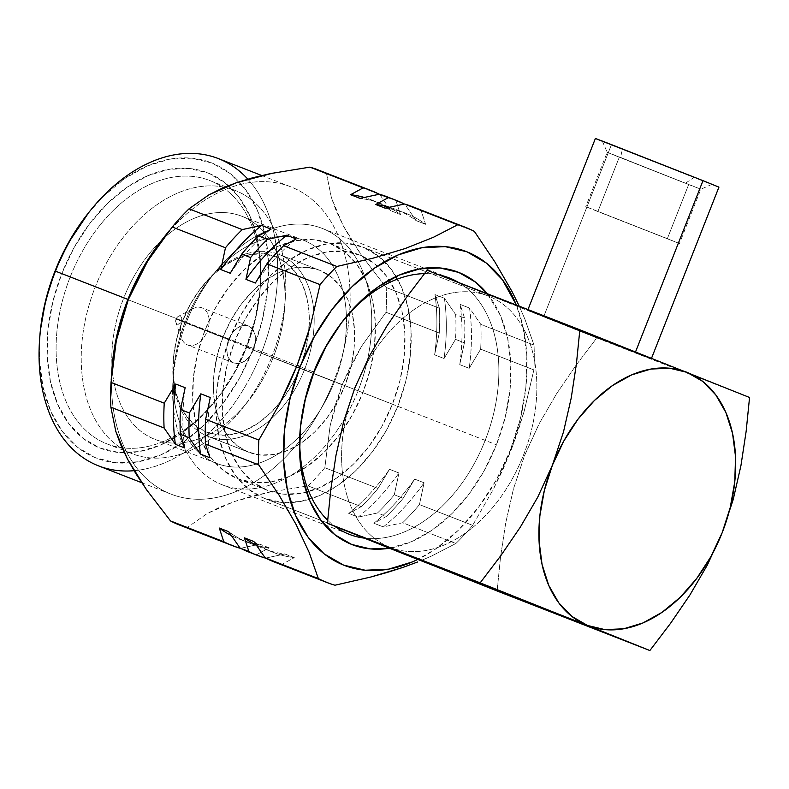 <?xml version="1.0" encoding="UTF-8"?>
<svg xmlns="http://www.w3.org/2000/svg" width="789" height="789" viewBox="0 0 789 789"><rect width="100%" height="100%" fill="white"/><g stroke="black" fill="none" stroke-linecap="round" stroke-linejoin="round"><path stroke-width="0.59" stroke-dasharray="3.94 2.96" d="M300.037 431.593A137.602 92.431 -68.7 0 1 313.46 371.895L123.735 298.025A119.721 80.419 -68.7 0 1 162.406 239.531A119.721 80.419 111.3 0 0 123.735 298.025L185.149 321.971A119.721 80.419 -68.7 0 1 303.331 240.221A119.721 80.419 -68.7 0 1 334.546 381.56L271.692 357.18A141.349 94.946 111.3 0 0 285.362 297.739A141.349 94.946 111.3 0 0 214.786 185.977A141.349 94.946 111.3 0 0 95.311 286.821L123.735 298.025A119.721 80.419 111.3 0 0 112.156 368.502A119.721 80.419 111.3 0 0 154.95 439.365A119.721 80.419 111.3 0 0 273.122 357.614A119.721 80.419 111.3 0 0 241.917 216.285A119.721 80.419 111.3 0 0 162.416 239.521A119.721 80.419 -68.7 0 1 284.701 307.276A119.721 80.419 -68.7 0 1 273.122 357.614L334.546 381.56A119.721 80.419 111.3 0 0 318.657 249.304A119.721 80.419 111.3 0 0 210.249 278.251A119.721 80.419 111.3 0 0 185.149 321.971L186.342 322.336A137.602 92.431 -68.7 0 1 215.18 272.077A137.602 92.431 -68.7 0 1 339.783 238.811A137.602 92.431 -68.7 0 1 358.048 390.821L334.546 381.56L358.048 390.821A137.602 92.431 111.3 0 0 322.168 228.376A137.602 92.431 111.3 0 0 186.342 322.336L313.46 371.895A137.602 92.431 -68.7 0 1 343.471 320.196A137.602 92.431 111.3 0 0 342.308 321.636A137.602 92.431 111.3 0 0 313.46 371.895L314.032 372.073L313.46 371.895A137.602 92.431 111.3 0 0 300.155 429.758A137.602 92.431 111.3 0 0 300.037 431.613M485.166 440.38L358.048 390.821L485.166 440.38A137.602 92.431 111.3 0 0 458.784 282.6A137.602 92.431 -68.7 0 1 485.166 440.38L496.429 444.818L485.166 440.38A137.602 92.431 -68.7 0 1 364.084 538.108A137.602 92.431 111.3 0 0 485.166 440.38M424.423 273.625A137.602 92.431 -68.7 0 1 439.157 274.947A137.602 92.431 111.3 0 0 424.423 273.625M487.267 293.695A146.172 98.181 -68.7 0 1 496.429 444.818L505.128 417.588L509.99 390.003L510.818 363.137L507.593 337.998L500.433 315.58L487.267 293.695M98.477 465.845A164.911 110.776 111.3 0 0 261.258 353.245L333.698 381.481A164.911 110.776 -68.7 0 1 170.907 494.092A164.911 110.776 -68.7 0 1 111.693 373.473A164.911 110.776 111.3 0 0 196.027 499.21A164.911 110.776 111.3 0 0 333.698 381.481L342.14 384.815L335.167 405.23L330.108 425.922L324.831 467.709A190.603 128.035 -68.7 0 1 308.045 485.876L268.95 492.267L250.971 496.488L234.333 501.538L219.707 507.258L207.112 513.56L187.171 527.585L240.389 548.335L259.729 544.163A182.042 122.285 -68.7 0 1 231.345 535.573A182.042 122.285 111.3 0 0 239.047 539.045A182.042 122.285 111.3 0 0 259.729 544.163L269.157 547.842A182.042 122.285 -68.7 0 1 248.476 542.724A182.042 122.285 -68.7 0 1 228.741 531.717A182.042 122.285 111.3 0 0 269.157 547.842L256.652 554.667A190.603 128.035 -68.7 0 1 253.269 553.641M39.726 337.682A158.481 106.456 111.3 0 0 118.863 462.985A158.481 106.456 111.3 0 0 252.815 349.921L261.258 353.245A164.911 110.776 -68.7 0 1 134.051 470.698M70.182 277.028A141.349 94.946 -68.7 0 1 189.656 176.184A141.349 94.946 -68.7 0 1 260.232 287.946A141.349 94.946 -68.7 0 1 246.562 347.387L246.138 347.249A147.77 99.266 111.3 0 0 260.429 285.115A147.77 99.266 111.3 0 0 186.638 168.274A147.77 99.266 111.3 0 0 61.739 273.704L95.311 286.821A141.349 94.946 -68.7 0 1 234.846 190.307A141.349 94.946 -68.7 0 1 271.692 357.18L246.562 347.387A141.349 94.946 111.3 0 0 209.716 180.513A141.349 94.946 111.3 0 0 70.182 277.028A141.349 94.946 111.3 0 0 107.028 443.901A141.349 94.946 111.3 0 0 246.562 347.387L271.692 357.18A141.349 94.946 -68.7 0 1 132.157 453.695A141.349 94.946 -68.7 0 1 95.311 286.821L61.739 273.704A147.77 99.266 111.3 0 0 81.356 436.958A147.77 99.266 111.3 0 0 215.16 401.226A147.77 99.266 111.3 0 0 246.138 347.249L246.562 347.387A141.349 94.946 -68.7 0 1 216.936 399.007A141.349 94.946 -68.7 0 1 88.94 433.181A141.349 94.946 -68.7 0 1 70.182 277.028M179.31 524.951A190.603 128.035 111.3 0 0 187.171 527.585L207.112 513.56L234.333 501.538L268.95 492.267L308.045 485.876L361.263 506.617L348.748 513.452L358.186 517.12L377.527 512.958L386.393 516.42L373.878 523.245L383.316 526.924L402.656 522.762L455.864 543.503L402.656 522.762A190.603 128.035 111.3 0 0 419.432 504.595A190.603 128.035 -68.7 0 1 402.656 522.762L383.316 526.924A182.042 122.285 111.3 0 0 424.087 482.779A182.042 122.285 -68.7 0 1 383.316 526.924L373.878 523.245A182.042 122.285 111.3 0 0 414.649 479.101A182.042 122.285 -68.7 0 1 373.878 523.245L386.393 516.42A190.603 128.035 111.3 0 0 403.169 498.253A190.603 128.035 -68.7 0 1 386.393 516.42L377.527 512.958A190.603 128.035 111.3 0 0 394.303 494.792A190.603 128.035 -68.7 0 1 377.527 512.958L358.186 517.12A182.042 122.285 111.3 0 0 398.958 472.986A182.042 122.285 -68.7 0 1 358.186 517.12L348.748 513.452A182.042 122.285 111.3 0 0 389.519 469.307A182.042 122.285 -68.7 0 1 348.748 513.452L361.263 506.617A190.603 128.035 111.3 0 0 378.039 488.45A190.603 128.035 -68.7 0 1 361.263 506.617L308.045 485.876A190.603 128.035 111.3 0 0 324.831 467.709L378.039 488.45L389.519 469.307L398.958 472.986L394.303 494.792L403.169 498.253L414.649 479.101L424.087 482.779L419.432 504.595L472.65 525.336A190.603 128.035 -68.7 0 1 455.864 543.503L431.455 556.087L420.754 560.713L431.455 556.087L455.864 543.503A190.603 128.035 111.3 0 0 472.65 525.336L493.411 489.141L502.682 470.076L510.937 450.618L510.266 450.341A168.353 113.083 -68.7 0 1 417.677 559.49L435.873 548.828L458.291 530.297L478.657 507.09L496.212 480.097L510.266 450.341L510.937 450.618L518.136 430.843L524.3 410.773L533.867 369.913L480.659 349.162L469.179 368.315L459.74 364.636L464.396 342.83L455.529 339.369L444.049 358.522L434.611 354.843L439.266 333.027L386.048 312.286L361.411 346.479L350.997 365.06L342.14 384.815L333.698 381.481A164.911 110.776 111.3 0 0 313.085 200.386A164.911 110.776 111.3 0 0 165.384 235.625A164.911 110.776 -68.7 0 1 290.697 186.796A164.911 110.776 -68.7 0 1 333.698 381.481L252.815 349.921L239.59 377.921L223.06 403.347L203.887 425.192L182.782 442.629L160.581 454.997L138.114 461.802L116.259 462.788L95.854 457.926L77.677 447.402L62.43 431.613L50.703 411.168L42.941 386.857L39.45 359.606L39.687 338.244M170.532 520.947L147.987 491.803M111.959 368.749A164.911 110.776 111.3 0 0 111.693 373.453M325.354 173.156A190.603 128.035 -68.7 0 1 326.547 173.767L331.41 197.694L336.262 211.018L343.057 225.417L351.647 240.398L361.845 255.794L386.196 287.482A190.603 128.035 -68.7 0 1 386.048 312.286A190.603 128.035 111.3 0 0 386.196 287.482L439.414 308.233A190.603 128.035 -68.7 0 1 439.266 333.027A190.603 128.035 111.3 0 0 439.414 308.233L434.966 294.573A182.042 122.285 -68.7 0 1 434.611 354.843A182.042 122.285 111.3 0 0 434.966 294.573L444.394 298.252A182.042 122.285 -68.7 0 1 444.049 358.522A182.042 122.285 111.3 0 0 444.394 298.252L455.667 314.564A190.603 128.035 -68.7 0 1 455.529 339.369A190.603 128.035 111.3 0 0 455.667 314.564L464.543 318.026A190.603 128.035 -68.7 0 1 464.396 342.83A190.603 128.035 111.3 0 0 464.543 318.026L460.095 304.376A182.042 122.285 -68.7 0 1 459.74 364.636A182.042 122.285 111.3 0 0 460.095 304.376L469.524 308.055A182.042 122.285 -68.7 0 1 469.179 368.315A182.042 122.285 111.3 0 0 469.524 308.055L480.797 324.368A190.603 128.035 -68.7 0 1 480.659 349.162A190.603 128.035 111.3 0 0 480.797 324.368L534.015 345.109A190.603 128.035 -68.7 0 1 533.867 369.913A190.603 128.035 111.3 0 0 534.015 345.109L524.892 319.16L518.955 305.55M273.142 173.047L309.909 167.13M165.365 235.645A164.911 110.776 111.3 0 0 162.475 239.175M391.64 198.71A190.603 128.035 -68.7 0 1 396.019 200.85L400.467 214.509A182.042 122.285 111.3 0 0 360.04 198.384A182.042 122.285 -68.7 0 1 380.722 203.503A182.042 122.285 -68.7 0 1 400.467 214.509L391.028 210.831A182.042 122.285 111.3 0 0 371.294 199.824A182.042 122.285 111.3 0 0 364.222 197.437A182.042 122.285 -68.7 0 1 391.028 210.831L379.756 194.518A190.603 128.035 111.3 0 0 379.243 194.242A190.603 128.035 -68.7 0 1 379.756 194.518L326.547 173.767A190.603 128.035 111.3 0 0 317.77 169.773M184.804 447.974A182.042 122.285 -68.7 0 1 185.159 387.705A182.042 122.285 111.3 0 0 184.804 447.974M230.25 273.241A182.042 122.285 -68.7 0 1 271.022 229.096A182.042 122.285 111.3 0 0 230.25 273.241M419.955 210.032A190.603 128.035 -68.7 0 1 421.148 210.653L425.596 224.303A182.042 122.285 111.3 0 0 385.17 208.178A182.042 122.285 -68.7 0 1 405.852 213.306A182.042 122.285 -68.7 0 1 425.596 224.303L416.158 220.624A182.042 122.285 111.3 0 0 396.423 209.627A182.042 122.285 111.3 0 0 389.352 207.231A182.042 122.285 -68.7 0 1 416.158 220.624L404.885 204.312A190.603 128.035 111.3 0 0 404.372 204.045A190.603 128.035 -68.7 0 1 404.885 204.312L396.019 200.85A190.603 128.035 111.3 0 0 387.251 196.855M248.782 552.034A190.603 128.035 111.3 0 0 256.652 554.667L265.518 558.129L284.859 553.967A182.042 122.285 -68.7 0 1 256.474 545.367A182.042 122.285 111.3 0 0 264.177 548.838A182.042 122.285 111.3 0 0 284.859 553.967L294.287 557.636A182.042 122.285 -68.7 0 1 273.605 552.517A182.042 122.285 -68.7 0 1 253.871 541.52A182.042 122.285 111.3 0 0 294.287 557.636L281.781 564.47L334.99 585.211L281.781 564.47A190.603 128.035 111.3 0 1 273.911 561.827M209.933 457.768A182.042 122.285 -68.7 0 1 210.288 397.508A182.042 122.285 111.3 0 0 209.933 457.768M255.38 283.034A182.042 122.285 -68.7 0 1 296.151 238.899A182.042 122.285 111.3 0 0 255.38 283.034M519.241 306.162L524.892 319.16L534.015 345.109L480.797 324.368L469.524 308.055L460.095 304.376L464.543 318.026L455.667 314.564L444.394 298.252L434.966 294.573L439.414 308.233L386.196 287.482L361.845 255.794L343.057 225.417L331.41 197.694L326.547 173.767L379.756 194.518L391.028 210.831L400.467 214.509L396.019 200.85L404.885 204.312L416.158 220.624L425.596 224.303L421.148 210.653L474.367 231.394L421.148 210.653A190.603 128.035 111.3 0 0 412.381 206.649M516.371 305.047A168.353 113.083 -68.7 0 1 510.266 450.341L520.286 418.979L525.888 387.212L526.845 356.253L523.127 327.307L516.371 305.047M88.575 212.783L103.99 195.761L125.086 178.324L147.296 165.966L169.763 159.151L191.609 158.165L212.024 163.027L230.191 173.55L245.438 189.34L257.165 209.785L264.926 234.096L268.428 261.346L267.52 290.49L262.254 320.393L252.815 349.921A158.481 106.456 111.3 0 0 231.779 174.833A158.481 106.456 111.3 0 0 88.279 213.148M246.138 347.249L254.936 319.723L259.847 291.841L260.686 264.67L257.431 239.264L250.192 216.59L239.254 197.526L225.043 182.801L208.099 172.988L189.064 168.452L168.688 169.379L147.74 175.73L127.039 187.249L107.363 203.513L89.482 223.889L74.077 247.588L61.739 273.704L52.942 301.23L48.03 329.112L47.182 356.283L50.447 381.689L57.686 404.363L68.613 423.427L82.835 438.151L99.779 447.965L118.804 452.501L139.18 451.574L160.128 445.223L180.839 433.703L200.514 417.44L218.395 397.064L233.8 373.365L246.138 347.249M247.805 179.133A164.911 110.776 -68.7 0 1 261.258 353.245A164.911 110.776 111.3 0 0 218.267 158.559M389.371 548.217L411.355 541.727L431.839 530.326L451.298 514.241L468.982 494.092L484.219 470.648L496.429 444.818A146.172 98.181 -68.7 0 1 389.371 548.217M327.662 520.247A137.602 92.431 111.3 0 0 334.763 526.293A137.602 92.431 -68.7 0 1 327.662 520.247M186.342 322.336A137.602 92.431 111.3 0 0 222.212 484.781A137.602 92.431 111.3 0 0 358.048 390.821A137.602 92.431 -68.7 0 1 241.74 488.993A137.602 92.431 -68.7 0 1 173.028 380.199A137.602 92.431 -68.7 0 1 186.342 322.336M185.149 321.971A119.721 80.419 111.3 0 0 173.57 372.319A119.721 80.419 111.3 0 0 233.357 466.97A119.721 80.419 111.3 0 0 334.546 381.56A119.721 80.419 -68.7 0 1 216.364 463.311A119.721 80.419 -68.7 0 1 185.149 321.971M123.735 298.025L95.311 286.821A141.349 94.946 111.3 0 0 114.07 442.984A141.349 94.946 111.3 0 0 242.065 408.81A141.349 94.946 111.3 0 0 271.692 357.18L273.122 357.614A119.721 80.419 -68.7 0 1 248.032 401.345A119.721 80.419 -68.7 0 1 112.156 368.512A119.721 80.419 -68.7 0 1 123.735 298.025M187.171 527.585L240.389 548.335L259.729 544.163L269.157 547.842L256.652 554.667L265.518 558.129L284.859 553.967L294.287 557.636L281.781 564.47M324.831 467.709L330.108 425.922L342.14 384.815L361.411 346.479L386.048 312.286L439.266 333.027L434.611 354.843L444.049 358.522L455.529 339.369L464.396 342.83L459.74 364.636L469.179 368.315L480.659 349.162L533.867 369.913L524.3 410.773L510.937 450.618L493.411 489.141L472.65 525.336L419.432 504.595L424.087 482.779L414.649 479.101L403.169 498.253L394.303 494.792L398.958 472.986L389.519 469.307L378.039 488.45L324.831 467.709M362.851 392.636L392.419 404.155A126.358 84.877 -68.7 0 1 267.688 490.442A126.358 84.877 -68.7 0 1 234.747 341.272L205.179 329.743A126.358 84.877 111.3 0 0 238.12 478.913A126.358 84.877 111.3 0 0 362.851 392.636A126.358 84.877 111.3 0 0 329.91 243.466A126.358 84.877 111.3 0 0 205.179 329.743L234.747 341.272L227.222 364.814L223.021 388.652L222.301 411.888L225.092 433.615L231.276 452.994L240.625 469.297L252.776 481.882L267.274 490.275L283.537 494.151L300.964 493.362L318.874 487.937L336.578 478.085L353.403 464.179L368.7 446.761L381.866 426.494L392.419 404.155L399.944 380.623L404.136 356.776L404.865 333.55L402.074 311.823L395.891 292.433L386.531 276.13L374.38 263.546L359.892 255.153L343.619 251.277L326.192 252.066L308.282 257.49L290.579 267.353L273.753 281.249L258.467 298.676L245.29 318.934L234.747 341.272A126.358 84.877 -68.7 0 1 359.478 254.985A126.358 84.877 -68.7 0 1 392.419 404.155L362.851 392.636L370.376 369.094L374.578 345.247L375.298 322.02L372.507 300.293L366.323 280.904L356.973 264.611L344.823 252.016L330.325 243.623L314.061 239.748L296.634 240.537L278.724 245.971L261.021 255.823L244.195 269.73L228.899 287.147L215.732 307.414L205.179 329.743L197.654 353.285L193.463 377.132L192.733 400.358L195.524 422.085L201.708 441.475L211.067 457.768L223.218 470.362L237.706 478.755L253.979 482.631L271.406 481.842L289.316 476.408L307.02 466.555L323.845 452.649L339.132 435.232L352.308 414.965L362.851 392.636M279.306 254.531L319.811 270.321A97.658 65.595 -68.7 0 1 345.04 385.259A97.658 65.595 -68.7 0 1 248.545 452.176A97.658 65.595 -68.7 0 1 248.229 452.048L207.724 436.258A97.658 65.595 111.3 0 0 208.04 436.386A97.658 65.595 111.3 0 0 304.544 369.469A97.658 65.595 111.3 0 0 279.306 254.531A97.658 65.595 -68.7 0 1 304.446 369.706A97.658 65.595 -68.7 0 1 207.724 436.258L206.61 432.155A94.236 63.298 111.3 0 0 299.948 367.93A94.236 63.298 111.3 0 0 275.686 256.8L279.306 254.531L275.686 256.8L263.556 253.91L250.557 254.502L237.203 258.545L223.997 265.903L211.452 276.268L200.051 289.257L190.218 304.376L182.358 321.024L176.746 338.58L173.61 356.362L173.077 373.69L175.158 389.894L179.774 404.353L186.746 416.503L195.81 425.892L206.61 432.155L218.75 435.045L231.739 434.453L245.103 430.409L258.299 423.052L270.844 412.686L282.255 399.698L292.078 384.578L299.948 367.93L305.55 350.375L308.686 332.593L309.219 315.265L307.148 299.061L302.532 284.602L295.559 272.452L286.496 263.062L275.686 256.8A94.236 63.298 111.3 0 0 202.112 286.604A94.236 63.298 111.3 0 0 173.245 360.652A94.236 63.298 111.3 0 0 206.61 432.155L207.724 436.258A97.658 65.595 -68.7 0 1 173.136 362.161A97.658 65.595 -68.7 0 1 203.049 285.421A97.658 65.595 -68.7 0 1 279.306 254.531A97.658 65.595 111.3 0 0 278.99 254.413A97.658 65.595 111.3 0 0 182.486 321.33A97.658 65.595 111.3 0 0 207.724 436.258L248.229 452.048A97.658 65.595 -68.7 0 1 222.991 337.12A97.658 65.595 -68.7 0 1 319.486 270.203A97.658 65.595 -68.7 0 1 319.811 270.321L279.306 254.531M228.721 339.517L182.338 321.439A19.922 13.383 111.3 0 0 187.535 344.951A19.922 13.383 111.3 0 0 207.191 331.35L253.575 349.438A19.922 13.383 -68.7 0 1 233.919 363.039A19.922 13.383 -68.7 0 1 228.721 339.517A19.922 13.383 -68.7 0 1 248.387 325.916A19.922 13.383 -68.7 0 1 253.575 349.438L207.191 331.35A19.922 13.383 -68.7 0 1 193.729 345.207A19.922 13.383 -68.7 0 1 181.421 338.106A19.922 13.383 -68.7 0 1 182.338 321.439L176.095 319.091A4.28 2.88 111.3 0 0 175.898 322.681A4.28 2.88 111.3 0 0 178.551 324.2A4.28 2.88 111.3 0 0 181.44 321.222L207.191 331.35L181.44 321.222L181.766 318.095L180.336 316.172L177.989 316.586L176.904 317.651L175.769 322.218L177.2 324.141L178.344 324.249L181.44 321.222A4.28 2.88 111.3 0 0 181.352 317.04A4.28 2.88 111.3 0 0 178.363 316.359A4.28 2.88 111.3 0 0 176.095 319.091L182.338 321.439A19.922 13.383 -68.7 0 1 192.871 308.746A19.922 13.383 -68.7 0 1 206.777 311.911A19.922 13.383 -68.7 0 1 207.191 331.35A19.922 13.383 111.3 0 0 202.004 307.838A19.922 13.383 111.3 0 0 182.338 321.439L228.721 339.517L232.459 332.81L237.528 327.869L243.14 325.462L248.446 325.946L252.648 329.25L255.103 334.881L255.429 341.962L253.575 349.438L249.837 356.145L244.777 361.086L239.166 363.492L233.85 363.009L229.648 359.705L227.202 354.074L226.877 346.992L228.721 339.517M363.029 247.184L488.677 296.161A134.929 90.627 -68.7 0 1 523.541 454.947A134.929 90.627 -68.7 0 1 390.22 547.408A134.929 90.627 -68.7 0 1 389.776 547.231L264.128 498.253A134.929 90.627 111.3 0 0 264.571 498.421A134.929 90.627 111.3 0 0 397.893 405.96A134.929 90.627 111.3 0 0 363.029 247.184A134.929 90.627 111.3 0 0 362.585 247.006A134.929 90.627 111.3 0 0 229.264 339.467A134.929 90.627 111.3 0 0 264.128 498.253L389.776 547.231A134.929 90.627 111.3 0 0 523.413 455.273A134.929 90.627 111.3 0 0 488.677 296.161L489.496 295.333L596.79 337.929L576.118 365.149L556.6 393.711L539.143 423.752L524.577 455.519L513.432 488.993L505.719 522.88L500.542 556.965L497.109 590.991L500.542 556.965L505.719 522.88L513.432 488.993L524.577 455.519L539.143 423.752L556.6 393.711L576.118 365.149L596.79 337.929L749.55 397.478L596.79 337.929L427.096 270.242L489.496 295.333L488.677 296.161A134.929 90.627 111.3 0 0 355.04 388.119A134.929 90.627 111.3 0 0 389.776 547.231L389.815 548.394L389.776 547.231A134.929 90.627 -68.7 0 1 354.912 388.454A134.929 90.627 -68.7 0 1 488.233 295.993A134.929 90.627 -68.7 0 1 488.677 296.161L363.029 247.184L378.503 256.139L391.482 269.582L401.463 286.989L408.071 307.69L411.049 330.887L410.28 355.701L405.793 381.156L397.764 406.296L386.502 430.133L372.438 451.772L356.105 470.372L338.146 485.225L319.239 495.748L300.116 501.548L281.505 502.386L264.128 498.253L248.663 489.288L235.684 475.846L225.693 458.439L219.086 437.737L216.117 414.541L216.886 389.736L221.364 364.271L229.402 339.142L240.665 315.294L254.729 293.656L271.061 275.055L289.021 260.202L307.927 249.679L327.05 243.89L345.661 243.042L363.029 247.184M596.05 138.756L611.347 144.929L543.759 316.488L611.347 144.929L718.937 187.121M635.411 352.219L529.685 310.688L631.013 350.878L651.28 358.67L635.549 351.874L651.359 358.689L651.536 358.216M685.424 183.285L607.205 152.316L622.629 158.234L620.42 148.135L602.372 141.201L693.916 177.446L685.424 183.285L700.849 189.202L607.205 152.316L619.286 157.218L597.884 211.551L585.803 206.649L667.366 238.633L688.767 184.301L667.366 238.633L679.398 243.525L585.862 206.659L679.457 243.535L597.884 211.551L619.286 157.218L685.424 183.285L693.916 177.446L711.964 184.379L620.42 148.135L622.629 158.234L685.424 183.285M595.399 138.46L718.858 187.101M620.42 148.135L711.895 184.36L620.42 148.135M543.759 316.488L527.989 309.574M248.229 452.048L237.025 445.568L227.636 435.834L220.407 423.239L215.624 408.258L213.464 391.462L214.026 373.503L217.271 355.08L223.08 336.883L231.236 319.624L241.424 303.962L253.239 290.5L266.238 279.75L279.927 272.136L293.764 267.944L307.237 267.333L319.811 270.321L331.005 276.811L340.404 286.545L347.633 299.139L352.417 314.121L354.567 330.916L354.005 348.866L350.76 367.299L344.951 385.496L336.795 402.755L326.616 418.417L314.791 431.879L301.792 442.629L288.113 450.243L274.266 454.434L260.804 455.046L248.229 452.048M284.701 307.276L285.362 297.739M241.917 216.285L303.331 240.221M210.249 278.251L215.18 272.077M322.168 228.376L387.981 254.028M387.981 254.038L449.296 277.935M342.308 321.636L344.665 318.677M170.907 494.092L141.685 482.7M260.232 287.946L260.429 285.115M209.716 180.513L234.846 190.307M380.722 203.503L371.294 199.824M239.047 539.045L248.476 542.724M405.852 213.306L396.423 209.627M264.177 548.838L273.605 552.517M107.028 443.901L132.157 453.695M216.936 399.007L215.16 401.226M290.697 186.796L261.761 175.513M300.155 429.758L299.889 433.536M222.212 484.781L349.34 534.34M173.57 372.319L173.028 380.199M154.95 439.365L216.364 463.311M248.032 401.345L242.065 408.81M238.12 478.913L267.688 490.442M208.04 436.386L248.545 452.176M233.919 363.039L187.535 344.951M181.421 338.106L175.898 322.681M264.571 498.421L390.22 547.408M602.372 141.201L607.205 152.316L585.803 206.649M711.964 184.379L700.849 189.202L679.457 243.535M362.585 247.006L488.233 295.993M192.871 308.746L178.363 316.359M248.387 325.916L202.004 307.838M173.136 362.161L173.245 360.652M203.049 285.421L202.112 286.604M278.99 254.413L319.486 270.203M329.91 243.466L359.478 254.985"/><path stroke-width="1.18" d="M343.471 320.196A137.602 92.431 -68.7 0 1 424.423 273.625A137.602 92.431 111.3 0 0 343.471 320.186M439.157 274.947A137.602 92.431 -68.7 0 1 449.296 277.935A137.602 92.431 -68.7 0 1 458.784 282.6A137.602 92.431 111.3 0 0 439.157 274.947M314.032 372.073A146.172 98.181 -68.7 0 1 344.665 318.677A146.172 98.181 -68.7 0 1 487.267 293.695L475.56 282.156L458.803 272.452L439.976 267.964L419.817 268.881L399.106 275.154L378.621 286.555L359.163 302.641L341.469 322.79L326.232 346.233L314.032 372.073L305.333 399.303L300.471 426.879L299.642 453.754L302.858 478.884L310.018 501.311L320.837 520.168L334.891 534.735L351.657 544.44L370.475 548.927L389.371 548.217A146.172 98.181 -68.7 0 1 299.889 433.536A146.172 98.181 -68.7 0 1 314.032 372.073M111.693 373.453A164.911 110.776 111.3 0 0 111.693 373.473A164.911 110.776 -68.7 0 1 127.917 299.406L55.477 271.169A164.911 110.776 111.3 0 0 98.477 465.845L141.685 482.7M39.687 338.244L40.357 330.463L45.624 300.56L55.052 271.041A158.481 106.456 111.3 0 0 39.726 337.682L39.529 340.513A164.911 110.776 -68.7 0 1 55.477 271.169A164.911 110.776 -68.7 0 1 90.045 210.929A164.911 110.776 -68.7 0 1 247.805 179.133M134.051 470.698A164.911 110.776 -68.7 0 1 39.529 340.513M417.706 561.946L402.893 567.429L417.706 561.946M387.162 572.469L402.893 567.429L370.554 577.084L387.162 572.469M334.99 585.211L370.554 577.084L334.99 585.211A190.603 128.035 -68.7 0 1 327.129 582.578A190.603 128.035 -68.7 0 1 318.352 578.574A190.603 128.035 111.3 0 0 334.99 585.211M147.987 491.803L136.112 474.061L127.414 458.932L120.668 444.661L115.805 431.346L110.884 407.232A190.603 128.035 -68.7 0 1 111.032 382.428L116.308 340.651L121.368 319.959L128.341 299.534L137.197 279.789L147.612 261.198L172.249 227.005L225.467 247.756L220.812 269.562L230.25 273.241L241.73 254.097L250.596 257.549L245.941 279.365L255.38 283.034L266.86 263.891L320.068 284.632L310.501 325.502L304.337 345.562L297.137 365.346L300.185 366.55L290.174 397.912L284.573 429.68L283.616 460.628L287.324 489.574L295.569 515.404L308.026 537.122L324.22 553.898L343.531 565.082L365.208 570.24L388.425 569.185L412.282 561.955L417.677 559.49A168.353 113.083 -68.7 0 1 302.739 529.261A168.353 113.083 -68.7 0 1 300.185 366.55L297.137 365.346L288.882 384.805L279.612 403.86L258.851 440.065A190.603 128.035 111.3 0 0 258.703 464.859L279.109 495.206L296.102 524.507L309.18 552.487L318.352 578.574L265.143 557.833L253.871 541.52L244.432 537.842L248.88 551.491L240.014 548.03L228.741 531.717L219.303 528.048L223.751 541.698L170.532 520.947A190.603 128.035 111.3 0 0 179.31 524.951L232.518 545.692A190.603 128.035 -68.7 0 1 223.751 541.698A190.603 128.035 111.3 0 0 240.389 548.335A190.603 128.035 -68.7 0 1 232.518 545.692M168.984 231.029L162.475 239.175A164.911 110.776 111.3 0 0 127.917 299.406L127.917 299.406A164.911 110.776 111.3 0 0 111.959 368.749L111.219 379.548M187.171 527.585A190.603 128.035 -68.7 0 1 170.532 520.947L146.35 489.486L127.414 458.932L115.805 431.346L110.884 407.232L164.102 427.983A190.603 128.035 -68.7 0 1 164.24 403.179L111.032 382.428A190.603 128.035 111.3 0 0 110.884 407.232L164.102 427.983L175.375 444.296A182.042 122.285 -68.7 0 1 175.72 384.026L164.24 403.179A190.603 128.035 111.3 0 0 164.102 427.983L175.375 444.296L184.804 447.974L180.356 434.315A190.603 128.035 -68.7 0 1 180.503 409.521L185.159 387.705L175.72 384.026A182.042 122.285 111.3 0 0 175.375 444.296L184.804 447.974L180.356 434.315L189.232 437.777A190.603 128.035 -68.7 0 1 189.37 412.972L180.503 409.521A190.603 128.035 111.3 0 0 180.356 434.315L189.232 437.777L200.505 454.089A182.042 122.285 -68.7 0 1 200.85 393.829L189.37 412.972A190.603 128.035 111.3 0 0 189.232 437.777L200.505 454.089L209.933 457.768L205.485 444.118A190.603 128.035 -68.7 0 1 205.633 419.314L210.288 397.508L200.85 393.829A182.042 122.285 111.3 0 0 200.505 454.089L209.933 457.768L205.485 444.118L258.703 464.859A190.603 128.035 -68.7 0 1 258.851 440.065L205.633 419.314A190.603 128.035 111.3 0 0 205.485 444.118L258.703 464.859L279.109 495.206L296.102 524.507L309.18 552.487L318.352 578.574L265.143 557.833A190.603 128.035 111.3 0 0 273.911 561.827L327.129 582.578M370.988 190.514A190.603 128.035 -68.7 0 1 379.243 194.242A190.603 128.035 111.3 0 0 363.127 187.881L350.612 194.705L360.04 198.384L379.381 194.212L388.257 197.674L375.742 204.499L385.17 208.178L404.51 204.016L457.728 224.757L433.457 237.282L405.191 248.535L372.595 258.299L336.854 266.465A190.603 128.035 111.3 0 0 320.068 284.632A190.603 128.035 -68.7 0 1 336.854 266.465L283.636 245.724A190.603 128.035 111.3 0 0 266.86 263.891A190.603 128.035 -68.7 0 1 283.636 245.724L296.151 238.899L286.723 235.221A182.042 122.285 111.3 0 0 245.941 279.365A182.042 122.285 -68.7 0 1 286.723 235.221L267.382 239.383A190.603 128.035 111.3 0 0 250.596 257.549A190.603 128.035 -68.7 0 1 267.382 239.383L258.506 235.931A190.603 128.035 111.3 0 0 241.73 254.097A190.603 128.035 -68.7 0 1 258.506 235.931L271.022 229.096L261.593 225.427A182.042 122.285 111.3 0 0 220.812 269.562A182.042 122.285 -68.7 0 1 261.593 225.427L242.253 229.589A190.603 128.035 111.3 0 0 225.467 247.756A190.603 128.035 -68.7 0 1 242.253 229.589L189.035 208.838A190.603 128.035 111.3 0 0 172.249 227.005A190.603 128.035 -68.7 0 1 189.035 208.838L208.809 194.913L221.403 188.591L236.148 182.811L252.618 177.801L270.538 173.58L309.909 167.13L363.127 187.881A190.603 128.035 -68.7 0 1 370.988 190.514L317.77 169.773A190.603 128.035 111.3 0 0 309.909 167.13A190.603 128.035 -68.7 0 1 325.354 173.156M465.589 227.4L412.381 206.649A190.603 128.035 111.3 0 0 404.51 204.016L457.728 224.757A190.603 128.035 -68.7 0 1 465.589 227.4A190.603 128.035 -68.7 0 1 474.367 231.394A190.603 128.035 111.3 0 0 457.728 224.757L433.457 237.282L405.191 248.535L372.595 258.299L336.854 266.465L283.636 245.724L296.151 238.899L286.723 235.221L267.382 239.383L258.506 235.931L271.022 229.096L261.593 225.427L242.253 229.589L189.035 208.838L208.809 194.913L236.148 182.811L273.142 173.047M261.761 175.513L218.267 158.559A164.911 110.776 111.3 0 0 55.477 271.169L127.917 299.406A164.911 110.776 -68.7 0 1 165.384 235.625A164.911 110.776 111.3 0 0 165.365 235.645M309.909 167.13L363.127 187.881L350.612 194.705A182.042 122.285 -68.7 0 1 364.222 197.437A182.042 122.285 111.3 0 0 350.612 194.705L360.04 198.384L379.381 194.212A190.603 128.035 -68.7 0 1 391.64 198.71M231.345 535.573A182.042 122.285 -68.7 0 1 219.303 528.048A182.042 122.285 111.3 0 0 231.345 535.573M253.269 553.641A190.603 128.035 -68.7 0 1 240.014 548.03A190.603 128.035 111.3 0 0 248.782 552.034L257.648 555.486A190.603 128.035 -68.7 0 1 248.88 551.491A190.603 128.035 111.3 0 0 265.518 558.129A190.603 128.035 -68.7 0 1 257.648 555.486M396.117 200.317L387.251 196.855A190.603 128.035 111.3 0 0 379.381 194.212L388.257 197.674A190.603 128.035 -68.7 0 1 396.117 200.317A190.603 128.035 -68.7 0 1 404.372 204.045A190.603 128.035 111.3 0 0 388.257 197.674L375.742 204.499A182.042 122.285 -68.7 0 1 389.352 207.231A182.042 122.285 111.3 0 0 375.742 204.499L385.17 208.178L404.51 204.016A190.603 128.035 -68.7 0 1 419.955 210.032M256.474 545.367A182.042 122.285 -68.7 0 1 244.432 537.842A182.042 122.285 111.3 0 0 256.474 545.367M281.781 564.47A190.603 128.035 -68.7 0 1 265.143 557.833L253.871 541.52L244.432 537.842L248.88 551.491L240.014 548.03L228.741 531.717L219.303 528.048L223.751 541.698L170.532 520.947M494.871 261.899L474.367 231.394L494.871 261.899L511.982 291.447L494.871 261.899M518.955 305.55L511.982 291.447L518.955 305.55M300.185 366.55A168.353 113.083 -68.7 0 1 411.888 250.034A168.353 113.083 -68.7 0 1 516.371 305.047L502.425 279.77L486.231 262.993L466.93 251.809L445.252 246.641L422.036 247.697L398.179 254.926L374.588 268.063L352.17 286.585L331.794 309.791L314.249 336.795L300.185 366.55M90.045 210.929L88.279 213.148A158.481 106.456 111.3 0 0 55.052 271.041L68.288 243.032L88.575 212.783M300.037 431.613A137.602 92.431 111.3 0 0 327.662 520.247A137.602 92.431 -68.7 0 1 300.037 431.593M334.763 526.293A137.602 92.431 111.3 0 0 364.084 538.108A137.602 92.431 -68.7 0 1 349.34 534.34A137.602 92.431 -68.7 0 1 334.763 526.293M111.032 382.428L116.308 340.651L128.341 299.534L147.612 261.198L172.249 227.005L225.467 247.756L220.812 269.562L230.25 273.241L241.73 254.097L250.596 257.549L245.941 279.365L255.38 283.034L266.86 263.891L320.068 284.632L310.501 325.502L297.137 365.346L279.612 403.86L258.851 440.065L205.633 419.314L210.288 397.508L200.85 393.829L189.37 412.972L180.503 409.521L185.159 387.705L175.72 384.026L164.24 403.179L111.032 382.428M401.325 552.981L327.405 523.304L587.46 625.45L571.867 616.416L558.79 602.865L548.72 585.32L542.063 564.46L539.065 541.076L539.834 516.075L544.361 490.413L552.448 465.076L563.81 441.041L577.982 419.225L594.442 400.487L612.55 385.515L631.604 374.913L650.876 369.065L669.634 368.216L687.15 372.388L702.743 381.422L715.82 394.973L725.89 412.519L732.547 433.378L735.545 456.762L734.766 481.763L730.249 507.426L722.152 532.762L710.8 556.797L696.618 578.603L680.167 597.352L662.06 612.323L643.005 622.925L623.724 628.774L604.976 629.622L587.46 625.45L649.87 650.54L670.571 623.29L689.971 594.906L707.437 564.875L722.152 532.762A135.994 91.346 -68.7 0 1 587.46 625.45A135.994 91.346 -68.7 0 1 552.448 465.076A135.994 91.346 -68.7 0 1 687.15 372.388A135.994 91.346 -68.7 0 1 722.152 532.762L733.198 499.585L740.93 465.678L746.128 431.475L749.55 397.478L579.846 329.792L576.424 363.788L571.226 397.991L563.494 431.899L552.448 465.076L537.733 497.188L520.267 527.22L500.867 555.604L480.166 582.854L649.87 650.54L401.325 552.981M718.858 187.101L702.989 180.651L718.937 187.121L651.359 358.689L543.759 316.488M635.411 352.219L527.811 310.018L595.399 138.46L606.277 142.592L702.989 180.651L635.549 351.874L702.989 180.651L596.05 138.756M497.109 590.991L327.405 523.304L330.838 489.279L336.015 455.194L343.738 421.296L354.872 387.833L369.439 356.066L386.896 326.025L406.414 297.463L427.096 270.242L579.846 329.792L749.55 397.478L746.128 431.475L740.93 465.678L733.198 499.585L722.152 532.762L707.437 564.875L689.971 594.906L670.571 623.29L649.87 650.54L497.109 590.991M579.846 329.792L576.424 363.788L571.226 397.991L563.494 431.899L552.448 465.076L537.733 497.188L520.267 527.22L500.867 555.604L480.166 582.854L327.405 523.304L330.838 489.279L336.015 455.194L343.738 421.296L354.872 387.833L369.439 356.066L386.896 326.025L406.414 297.463L427.096 270.242L579.846 329.792"/></g></svg>
